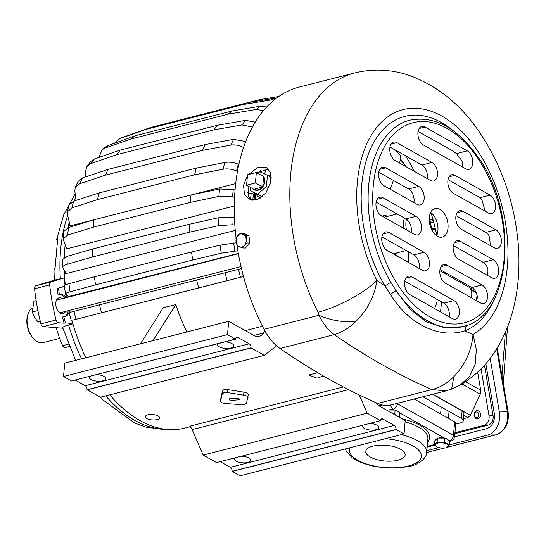<?xml version="1.0" encoding="UTF-8"?>
<svg xmlns="http://www.w3.org/2000/svg" width="546" height="546" viewBox="0 0 546 546"><rect width="100%" height="100%" fill="white"/><g stroke="black" fill="none" stroke-linecap="round" stroke-linejoin="round"><path stroke-width="0.82" d="M323.505 376.051L317.008 378.132L309.753 375.395L309.637 374.733L317.752 372.693M259.234 171.123A136.063 82.678 75.7 0 0 258.852 172.495M254.743 193.318A136.063 82.678 75.7 0 0 254.013 200.3M109.76 394.84A136.063 82.678 75.7 0 0 182.651 428.576A136.063 82.678 75.7 0 0 184.746 428.084L190.281 426.672M69.287 222.133A136.063 82.678 75.7 0 0 67.922 227.764M65.158 244.854A136.063 82.678 75.7 0 0 64.278 257.446M64.257 270.188A136.063 82.678 75.7 0 0 65.267 285.039M66.537 294.956A136.063 82.678 75.7 0 0 66.933 297.502M72.809 323.525L65.383 322.898A147.536 89.653 -104.3 0 1 63.759 316.7A11.473 6.975 -104.3 0 0 65.117 316.578A11.473 6.975 -104.3 0 0 69.438 310.415A136.063 82.678 75.7 0 0 69.888 312.373M71.915 320.338A136.063 82.678 75.7 0 0 85.906 357.76M367.178 413.172L380.521 420.679L216.544 462.578L203.201 455.071L367.178 413.172L359.275 394.99M380.521 420.679L216.544 462.578M380.917 419.499L382.855 419.007A3.276 1.993 75.7 0 0 381.777 418.823A3.276 1.993 75.7 0 0 380.507 420.829M382.855 419.007L394.28 425.43L230.296 467.328A3.276 1.993 -104.3 0 1 232.105 471.491L396.089 429.593A3.276 1.993 75.7 0 0 394.28 425.43M396.089 429.593L404.047 433.913L405.234 420.584L380.077 406.436A16.394 9.964 75.7 0 1 375.894 402.668M248.505 102.518L259.978 99.59L278.713 96.526M248.02 397.625C248.014 396.478 246.546 395.652 243.618 395.147L227.58 392.615L224.003 392.642L222.229 393.987L222.495 390.97C223.089 389.639 224.877 389.182 227.846 389.605L243.885 392.151C246.812 392.656 248.28 393.482 248.287 394.628L246.519 403.276L244.772 404.327L241.168 404.641L225.007 403.508C222.072 403.105 220.598 402.279 220.604 401.023L220.85 398.28M236.234 242.772L220.079 245.134L191.544 251.979L94.41 276.795L68.933 283.749C65.295 284.773 63.807 285.599 64.469 286.227M65.575 272.263A136.063 82.678 75.7 0 0 65.643 273.73L66.1 273.089L62.879 268.011C62.148 266.632 63.602 265.39 67.233 264.291L92.677 256.913L189.803 232.098A163.93 99.611 75.7 0 1 189.558 224.222L92.431 249.037A163.93 99.611 75.7 0 0 92.677 256.913M92.431 249.037L66.987 256.408L62.421 259.473L62.879 268.011M234.418 217.083L218.134 217.793L189.558 224.222M257.855 171.99A136.063 82.678 75.7 0 0 257.528 173.157M238.848 164.366L238.288 164.141C233.565 162.305 229.074 161.759 224.822 162.496L196.335 168.072L99.208 192.888L73.683 201.112L69.083 205.057L67.301 211.95L67.335 214.093L69.963 224.918L69.458 226.071L93.052 220.038M245.693 141.53L233.579 139.339L205.214 144.56L108.088 169.369L82.432 177.955L78.003 181.525L75.232 187.565L74.802 191.045L76.051 200.348M255.207 122.14L245.557 120.352L217.369 125.273L120.243 150.089L94.41 158.968L90.643 161.541L86.896 166.496L85.435 171.772L85.633 176.884M266.666 106.975L260.312 106.224L232.343 110.92L135.217 135.736L106.9 146.014L102.239 149.652L98.826 157.446M276.747 97.939L247.952 102.614L150.826 127.43L124.345 136.739M235.046 189.817L219.608 188.971L191.052 194.956L93.926 219.772L68.468 227.586L63.889 231.32L63.118 238.848L66.428 248.13L65.964 249.037L234.282 206.033M252.812 200.286A136.063 82.678 75.7 0 1 253.487 193.885L247.57 192.827M241.482 268.55L69.24 312.551M153.016 340.608L175.805 304.552L163.193 307.773L140.404 343.837L228.706 321.273L253.863 335.428A16.394 9.964 75.7 0 0 259.254 336.336A16.394 9.964 75.7 0 0 263.52 332.999L264.858 330.89M175.805 304.552A136.063 82.678 75.7 0 0 186.821 331.975M245.304 330.61L262.428 326.235M228.706 321.273L227.511 334.602L235.442 339.216A3.276 1.993 75.7 0 1 236.711 337.21A3.276 1.993 75.7 0 1 237.79 337.394L249.208 343.816A3.276 1.993 75.7 0 1 251.024 347.979L264.38 355.337L276.583 345.83M222.229 393.987L220.604 401.023L220.85 398.157M230.207 400.416L229.006 398.853L238.411 398.321L239.619 399.795L230.207 400.416M220.079 245.134A161.473 98.123 75.7 0 0 221.226 253.173L237.872 250.771M94.41 276.795A163.93 99.611 75.7 0 0 95.557 284.835L192.69 260.019A163.93 99.611 75.7 0 1 191.544 251.979M68.933 283.749A161.473 98.123 75.7 0 0 70.079 291.789L95.557 284.835M67.977 296.055A136.063 82.678 75.7 0 0 68.114 296.908L68.591 296.519L65.616 294.26C64.954 293.632 66.441 292.806 70.079 291.789M234.821 224.972L232.098 224.775A154.136 93.659 -104.3 0 1 231.859 216.892M218.134 217.793A161.473 98.123 75.7 0 0 218.38 225.675L232.098 224.775M237.476 171.232L236.555 170.857A154.136 93.659 -104.3 0 1 238.288 164.141M224.822 162.496A161.473 98.123 75.7 0 0 223.089 169.212C227.341 168.475 231.832 169.021 236.555 170.857M196.335 168.072A163.93 99.611 75.7 0 0 194.601 174.788L97.475 199.604A163.93 99.611 75.7 0 1 99.208 192.888M73.683 201.112A161.473 98.123 75.7 0 0 71.949 207.828L97.475 199.604M233.579 139.339A161.473 98.123 75.7 0 0 230.938 145.086C235.162 144.424 239.523 145.332 244.021 147.809M108.088 169.369A163.93 99.611 75.7 0 0 105.446 175.123L202.573 150.307A163.93 99.611 75.7 0 1 205.214 144.56M82.432 177.955A161.473 98.123 75.7 0 0 79.791 183.702L105.446 175.123M245.557 120.352A161.473 98.123 75.7 0 0 242.096 124.925L252.375 127.047M120.243 150.089A163.93 99.611 75.7 0 0 116.783 154.661L213.916 129.846A163.93 99.611 75.7 0 1 217.369 125.273M94.41 158.968A161.473 98.123 75.7 0 0 90.957 163.541L116.783 154.661M109.166 144.84A161.473 98.123 75.7 0 0 105.023 148.068L131.074 138.964L228.201 114.148A163.93 99.611 75.7 0 1 232.343 110.92M135.217 135.736A163.93 99.611 75.7 0 0 131.074 138.964M260.312 106.224A161.473 98.123 75.7 0 0 256.17 109.453L263.459 110.599M275.689 98.048A161.473 98.123 75.7 0 0 271.048 99.952L274.174 99.938M247.952 102.614A163.93 99.611 75.7 0 0 243.318 104.511L146.185 129.327A163.93 99.611 75.7 0 1 150.826 127.43M124.543 136.664A161.473 98.123 75.7 0 0 119.908 138.568L146.185 129.327M93.926 219.772A163.93 99.611 75.7 0 0 93.161 227.211L190.295 202.395A163.93 99.611 75.7 0 1 191.052 194.956M68.468 227.586A161.473 98.123 75.7 0 0 67.711 235.026L93.161 227.211M219.608 188.971A161.473 98.123 75.7 0 0 218.85 196.41L232.535 196.833L234.541 197.311M73.669 319.922L73.144 320.058A136.063 82.678 75.7 0 0 73.144 320.058L198.662 287.919A163.93 99.611 75.7 0 1 196.642 279.975M99.515 304.791A163.93 99.611 75.7 0 0 101.529 312.735M225.095 272.713A161.473 98.123 75.7 0 0 227.116 280.658L243.502 276.494M227.511 334.602L63.534 376.494L64.721 363.172L140.404 343.837M63.534 376.494L71.478 380.965L235.456 339.073M235.442 339.216L71.478 380.965M75.307 380.132L85.231 385.715L249.208 343.816M217.69 343.755A8.197 3.269 -174.9 0 0 217.424 344.451A8.197 3.269 -174.9 0 0 219.28 346.792A8.197 3.269 -174.9 0 0 228.208 348.485A8.197 3.269 -174.9 0 0 233.749 345.911A8.197 3.269 -174.9 0 0 231.893 343.57A8.197 3.269 -174.9 0 0 225.068 341.871M89.53 376.501A8.197 3.269 -174.9 0 0 89.264 377.197A8.197 3.269 -174.9 0 0 91.121 379.538A8.197 3.269 -174.9 0 0 100.048 381.231A8.197 3.269 -174.9 0 0 105.59 378.658A8.197 3.269 -174.9 0 0 103.733 376.317A8.197 3.269 -174.9 0 0 96.908 374.617M85.231 385.715A3.276 1.993 75.7 0 1 87.039 389.878L251.024 347.979M87.053 389.728L251.037 347.829M87.23 389.83L100.396 397.235L264.38 355.337M370.133 423.484A8.197 3.269 5.1 0 1 376.958 425.184A8.197 3.269 5.1 0 1 378.815 427.525A8.197 3.269 5.1 0 1 373.273 430.098A8.197 3.269 5.1 0 1 364.346 428.405A8.197 3.269 5.1 0 1 362.489 426.064A8.197 3.269 5.1 0 1 362.756 425.368M241.974 456.224A8.197 3.269 5.1 0 1 248.805 457.923A8.197 3.269 5.1 0 1 250.662 460.264A8.197 3.269 5.1 0 1 245.113 462.837A8.197 3.269 5.1 0 1 236.186 461.152A8.197 3.269 5.1 0 1 234.33 458.811A8.197 3.269 5.1 0 1 234.596 458.114M227.116 280.658L198.662 287.919M69.124 312.578L71.26 320.495M218.85 196.41L190.295 202.395M67.711 235.026L63.118 238.848M119.908 138.568L114.749 142.895M271.048 99.952L243.318 104.511M256.17 109.453L228.201 114.148M105.023 148.068L102.239 149.652M90.957 163.541L86.896 166.496M242.096 124.925L213.916 129.846M79.791 183.702L75.232 187.565M230.938 145.086L202.573 150.307M71.949 207.828L67.301 211.95M223.089 169.212L194.601 174.788M218.38 225.675L189.803 232.098M64.291 285.961L65.616 294.26M221.226 253.173L192.69 260.019M73.144 320.058L243.509 276.529M66.114 247.311A136.063 82.678 75.7 0 0 65.964 249.037M238.384 164.182L238.923 164.039M69.97 225.389L69.963 224.918M69.847 224.433A136.063 82.678 75.7 0 0 69.458 226.071M192.028 194.751L235.66 183.606M65.643 273.73L235.251 230.398M238.329 253.419L68.591 296.519M222.495 390.97L220.871 398.027M145.768 417.294C143.694 413.308 158.135 413.745 159.412 417.267C161.541 420.597 147.017 421.089 145.768 417.294L145.652 416.625M159.412 417.267L159.528 417.867M232.296 471.444L240.063 475.812L404.047 433.913M232.118 471.341L396.103 429.443M220.372 461.745L230.296 467.328M203.201 455.071L192.124 429.593L348.519 389.639M343.345 386.964L189.803 426.194A8.197 4.982 -104.3 0 1 192.124 429.593M263.595 176.768A7.972 5.474 119.4 0 1 262.694 186.882L263.616 176.583L256.34 172.495L255.405 182.971L246.58 185.23L247.515 174.747L256.34 172.495M262.694 186.882L253.849 189.319L246.58 185.23M262.674 187.066L255.405 182.971M262.216 175.798A7.972 5.474 119.4 0 1 262.64 176.003A7.972 5.474 119.4 0 1 263.029 176.256M262.524 187.101A7.972 5.474 119.4 0 1 258.081 190.233A7.972 5.474 119.4 0 1 254.818 189.899A7.972 5.474 119.4 0 1 253.999 189.278M260.715 170.359A134.425 81.682 75.7 0 0 260.244 171.942M255.781 193.898A134.425 81.682 75.7 0 0 255.105 200.198M394.929 212.722A14.756 8.968 75.7 0 0 396.239 214.162M414.045 201.583L413.322 202.232M399.576 163.049L400.662 158.006A3.276 1.993 75.7 0 0 399.358 154.218A106.552 64.749 75.7 0 0 393.359 148.935M393.427 180.426L390.301 189.278M434.63 308.572A106.552 64.749 75.7 0 0 436.93 302.191A3.276 1.993 75.7 0 0 436.739 299.147M250.327 187.339L250.034 190.65A12.292 8.443 119.4 0 1 250.034 190.65L262.196 196.888M257.876 173.355L259.719 171.724A12.292 8.443 119.4 0 1 259.746 171.717L267.417 175.232A12.292 8.443 119.4 0 1 267.431 175.252L271.164 177.354L267.417 175.232M266.98 175.027A12.292 8.443 119.4 0 1 270.372 175.443A12.292 8.443 119.4 0 1 270.987 175.744A12.292 8.443 119.4 0 1 271.069 175.792L270.987 175.744M260.899 197.857A12.292 8.443 119.4 0 1 259.548 197.468A12.292 8.443 119.4 0 1 258.934 197.174A12.292 8.443 119.4 0 1 256.272 194.178M262.346 196.772L257.739 194.178L266.414 186.486A12.292 8.443 119.4 0 0 266.428 186.459L268.891 187.844M266.414 186.486L268.878 187.872M257.739 194.178A12.292 8.443 119.4 0 1 257.712 194.185L262.333 196.778M250.041 190.67L257.712 194.185M266.428 186.459L267.431 175.252M263.541 177.416A7.501 5.146 119.4 0 1 263.5 184.944A7.501 5.146 119.4 0 1 262.749 186.234M261.978 187.244A7.501 5.146 119.4 0 1 255.057 189.482A7.501 5.146 119.4 0 1 254.545 189.141M471.225 297.713A12.292 8.443 -60.6 0 0 470.959 289.755L476.187 292.697L470.945 289.735A12.292 8.443 -60.6 0 0 468.284 286.739L439.837 270.734M477.02 295.181L476.726 298.437M247.993 186.029L248.628 196.553L251.03 199.986M247.406 175.921L243.502 185.326L244.471 194.212L248.799 199.085L257.5 199.597L265.875 193.018L270.68 182.309L270.236 172.202L266.482 167.656L257.692 167.52L248.464 174.508M268.379 169.158L256.804 172.754M466.386 325.471L464.755 330.849C439.994 339.005 408.852 324.713 390.41 294.328L384.964 285.954A868.829 527.955 -104.3 0 1 376.877 280.419A118.441 71.97 -104.3 0 1 375.771 128.617A118.441 71.97 -104.3 0 1 476.801 149.686A118.441 71.97 -104.3 0 1 473.007 334.5C471.669 350.566 465.281 364.619 453.842 376.658C447.119 383.367 439.817 387.68 431.934 389.598A918.01 557.841 -104.3 0 1 334.234 334.637C341.68 332.473 348.874 328.098 355.821 321.512C367.67 309.705 374.692 296.007 376.877 280.419C365.479 292.301 337.264 307.569 318.025 312.251A165.977 100.86 -104.3 0 1 354.688 72.925L299.188 87.101A165.977 100.86 -104.3 0 0 236.029 237.92M377.695 403.453A49.181 29.887 75.7 0 0 391.243 404.866L446.027 390.875L431.934 389.598L377.695 403.453A918.01 557.841 -104.3 0 1 279.996 348.491L334.234 334.637C328.282 330.214 323.191 323.764 318.953 315.281C330.849 320.447 343.134 322.522 355.821 321.512M279.996 348.491A49.181 29.887 -104.3 0 1 264.011 329.32A165.977 100.86 -104.3 0 1 237.046 245.564M387.23 250.457A9.835 5.979 -104.3 0 1 381.804 240.424A9.835 5.979 -104.3 0 1 385.592 231.941A9.835 5.979 -104.3 0 1 388.834 232.487L424.03 252.293A9.835 5.979 -104.3 0 1 429.456 262.326A9.835 5.979 -104.3 0 1 425.668 270.802A9.835 5.979 -104.3 0 1 422.427 270.256L387.23 250.457M465.724 168.81A9.835 5.979 75.7 0 0 468.959 169.356A9.835 5.979 75.7 0 0 472.747 160.872A9.835 5.979 75.7 0 0 467.328 150.839L424.965 127.013A9.835 5.979 -104.3 0 0 421.73 126.467A9.835 5.979 -104.3 0 0 417.943 134.944A9.835 5.979 -104.3 0 0 423.362 144.977L465.724 168.81M462.517 167.001A9.835 5.979 75.7 0 0 462.619 163.077L461.732 160.531L456.504 153.603L467.328 150.839M396.846 142.643A9.835 5.979 75.7 0 0 393.611 142.096A9.835 5.979 75.7 0 0 389.824 150.58A9.835 5.979 75.7 0 0 395.243 160.613L430.446 180.419A9.835 5.979 75.7 0 0 433.688 180.958A9.835 5.979 75.7 0 0 437.476 172.481A9.835 5.979 75.7 0 0 432.05 162.449L396.846 142.643L391.032 144.13M482.084 284.944A9.835 5.979 -104.3 0 1 487.503 294.976A9.835 5.979 -104.3 0 1 483.715 303.46A9.835 5.979 -104.3 0 1 480.48 302.914L445.277 283.108A9.835 5.979 -104.3 0 1 439.851 273.075A9.835 5.979 -104.3 0 1 443.639 264.598A9.835 5.979 -104.3 0 1 446.881 265.144L482.084 284.944L471.99 287.524A9.835 5.979 -104.3 0 1 477.381 297.27L476.781 300.839M471.99 287.524L439.994 269.526M453.965 300.58A9.835 5.979 -104.3 0 1 459.384 310.613A9.835 5.979 -104.3 0 1 455.596 319.096A9.835 5.979 -104.3 0 1 452.361 318.55L409.998 294.717A9.835 5.979 -104.3 0 1 404.579 284.684A9.835 5.979 -104.3 0 1 408.367 276.201A9.835 5.979 -104.3 0 1 411.602 276.747L453.965 300.58L443.871 303.16A9.835 5.979 -104.3 0 1 449.153 316.741M443.871 303.16L404.723 281.129M424.03 252.293L413.943 254.866A9.835 5.979 -104.3 0 1 419.219 268.455M413.943 254.866L381.947 236.868M416.045 216.346A9.835 5.979 -104.3 0 1 421.471 226.378A9.835 5.979 -104.3 0 1 417.676 234.862A9.835 5.979 -104.3 0 1 414.441 234.316L381.422 215.738A9.835 5.979 -104.3 0 1 375.996 205.705A9.835 5.979 -104.3 0 1 379.791 197.222A9.835 5.979 -104.3 0 1 383.026 197.768L416.045 216.346L405.951 218.926A9.835 5.979 -104.3 0 1 411.234 232.507M405.951 218.926L376.139 202.15M378.815 172.202L408.626 188.977A9.835 5.979 -104.3 0 1 413.909 202.559M389.967 147.024L421.962 165.029A9.835 5.979 -104.3 0 1 427.238 178.61M448.013 179.682L480.009 197.679A9.835 5.979 -104.3 0 1 480.623 198.075L481.879 199.686L485.141 211.186M455.999 215.629L485.817 232.398A9.835 5.979 -104.3 0 1 488.718 235.203L489.598 237.537L490.335 245.557M493.236 259.766A9.835 5.979 -104.3 0 1 498.655 269.799A9.835 5.979 -104.3 0 1 494.867 278.283A9.835 5.979 -104.3 0 1 491.632 277.737L458.606 259.159A9.835 5.979 -104.3 0 1 453.187 249.126A9.835 5.979 -104.3 0 1 456.975 240.65A9.835 5.979 -104.3 0 1 460.21 241.189L493.236 259.766L483.142 262.346A9.835 5.979 -104.3 0 1 487.639 268.263L487.994 270.959L487.619 275.484M483.142 262.346L453.33 245.577M430.644 212.435A14.756 8.968 -104.3 0 1 437.919 230.617A14.756 8.968 -104.3 0 1 436.588 235.701M418.072 131.477L451.733 150.327L456.504 153.603M429.32 217.52A14.756 8.968 75.7 0 0 432.958 231.832A14.756 8.968 75.7 0 0 442.315 237.073A14.756 8.968 75.7 0 0 448.007 228.037A14.756 8.968 75.7 0 0 444.369 213.725A14.756 8.968 75.7 0 0 435.012 208.483A14.756 8.968 75.7 0 0 429.32 217.52M495.904 229.818A9.835 5.979 75.7 0 1 501.33 239.858A9.835 5.979 75.7 0 1 497.536 248.334A9.835 5.979 75.7 0 1 494.301 247.788L461.281 229.211A9.835 5.979 75.7 0 1 455.855 219.178A9.835 5.979 75.7 0 1 459.65 210.701A9.835 5.979 75.7 0 1 462.885 211.247L495.904 229.818L485.817 232.398M490.096 195.106A9.835 5.979 75.7 0 1 495.522 205.139A9.835 5.979 75.7 0 1 491.734 213.616A9.835 5.979 75.7 0 1 488.493 213.07L453.296 193.27A9.835 5.979 75.7 0 1 447.87 183.238A9.835 5.979 75.7 0 1 451.658 174.754A9.835 5.979 75.7 0 1 454.9 175.3L490.096 195.106L480.009 197.679M385.694 167.82A9.835 5.979 -104.3 0 0 382.459 167.274A9.835 5.979 -104.3 0 0 378.671 175.757A9.835 5.979 -104.3 0 0 384.091 185.79L417.117 204.368A9.835 5.979 75.7 0 0 420.352 204.914A9.835 5.979 75.7 0 0 424.14 196.43A9.835 5.979 75.7 0 0 418.721 186.398L385.694 167.82L379.88 169.308M462.462 326.679L444.389 327.696L426.173 321.792L409.944 309.104L395.966 290.684L390.834 282.275L384.964 285.954A111.473 67.738 -104.3 0 1 370.406 149.154A111.473 67.738 -104.3 0 1 453.528 130.985M453.842 376.658L451.638 389.086L460.23 384.998L469.58 376.474L475.163 364.243L476.351 349.706L473.007 334.5A868.829 527.955 -104.3 0 1 464.755 330.849A111.473 67.738 -104.3 0 0 495.741 296.191M451.631 389.086L446.034 390.868M264.011 329.32L318.953 315.281L318.025 312.251M476.126 300.464L477.177 295.898M463.158 282.555L461.814 283.094M467.335 284.903L465.997 285.449M405.623 155.835A159.425 96.874 -104.3 0 1 414.373 171.376M430.992 212.687A159.425 96.874 -104.3 0 1 436.773 235.312M441.591 270.42A159.425 96.874 -104.3 0 1 441.673 271.765M441.496 301.822A159.425 96.874 -104.3 0 1 440.492 311.868M246.014 235.51L247.031 242.929L242.499 247.925L239.469 246.744L236.944 245.509L235.927 238.083L240.458 233.087L246.014 235.51L248.874 235.647L243.318 233.231L240.458 233.087M242.758 234.234A6.552 5.119 92.8 0 1 245.959 242.438A6.552 5.119 92.8 0 1 239.469 246.744A6.552 5.119 92.8 0 1 236.261 238.541A6.552 5.119 92.8 0 1 242.758 234.234M247.031 242.929L249.891 243.072L245.352 248.068L242.499 247.925M249.891 243.072L248.874 235.647M57.132 241.387L56.716 239.216L63.786 214.626L75.171 193.81M54.293 280.228L53.999 269.642L55.146 267.308L57.821 237.36L56.716 239.216M65.008 285.176A134.425 81.682 -104.3 0 1 64.387 277.839L54.484 280.112M64.332 286.295L58.483 288.09A147.536 89.653 -104.3 0 0 59.337 294.369A11.473 6.975 -104.3 0 1 59.439 294.342A11.473 6.975 -104.3 0 1 66.196 297.686M64.326 286.234L58.483 288.09M65.383 322.898L64.121 323.218A147.536 89.653 75.7 0 1 62.497 317.021L63.759 316.7M64.476 316.687A11.473 6.975 75.7 0 0 68.182 310.715M64.933 298.014A11.473 6.975 75.7 0 0 58.272 294.635M57.228 288.411A147.536 89.653 75.7 0 0 58.074 294.69L59.337 294.369M64.121 323.218L58.388 322.734A3.276 1.993 -104.3 0 1 56.061 320.004A159.009 96.628 -104.3 0 1 49.693 284.903A3.276 1.993 -104.3 0 1 50.887 281.982L35.749 285.845A3.276 1.993 -104.3 0 0 34.555 288.766A159.009 96.628 -104.3 0 0 40.923 323.874A3.276 1.993 -104.3 0 0 43.25 326.604L62.865 328.255M72.905 323.86L68.578 324.966C63.916 326.208 62.06 327.293 62.995 328.207M69.328 346.519L65.07 347.59A3.276 1.993 -104.3 0 1 62.592 345.666A106.552 64.749 -104.3 0 1 56.122 327.689M65.534 311.391A8.197 4.982 -104.3 0 1 63.043 313.725A8.197 4.982 -104.3 0 1 60.019 313.063A8.197 4.982 -104.3 0 1 55.808 304.654A8.197 4.982 -104.3 0 1 58.988 297.836A8.197 4.982 -104.3 0 1 62.012 298.491A8.197 4.982 -104.3 0 1 62.285 298.689M54.293 280.166L35.749 285.845M64.387 277.839L50.887 281.982M397.222 252.825A20.489 12.449 -104.3 0 1 394.922 254.784M382.091 216.114A20.489 12.449 -104.3 0 1 382.753 215.916A20.489 12.449 -104.3 0 1 387.892 216.291M59.705 338.404L43.182 342.622A18.216 11.07 -104.3 0 1 33.367 338.431A18.216 11.07 -104.3 0 1 31.839 336.466A18.216 11.07 -104.3 0 1 27.559 315.704A18.216 11.07 -104.3 0 1 32.194 308.176M33.367 338.431L32.583 337.544A16.578 10.074 -104.3 0 1 31.19 335.749A16.578 10.074 -104.3 0 1 27.3 316.864L27.559 315.704M403.849 228.351A18.851 11.452 -104.3 0 1 404.354 218.025M406.442 229.811A17.213 10.463 -104.3 0 1 406.436 219.219M38.077 311.391L37.763 309.787M40.322 321.451L38.056 322.031L40.424 321.894M37.633 310.619L32.248 311.991L33.927 301.18L36.138 300.614M38.056 322.031L34.302 316.994L32.248 311.991M432.582 394.308L462.1 410.913A8.197 3.269 -174.9 0 1 463.957 413.254L463.288 420.741A8.197 3.269 -174.9 0 1 460.312 422.938L455.712 424.112M463.288 420.741A8.197 3.269 -174.9 0 0 461.431 418.4L422.966 396.765M463.779 415.206L467.942 417.547L463.472 418.693M471.143 287.046L471.669 290.138M484.466 365.213L493.038 415.506L488.998 415.636L481.019 368.857M454.859 433.647L488.104 425.15A8.197 6.45 -91.9 0 0 493.038 415.506M477.634 372.133L480.719 390.247L480.241 394.219L470.359 415.335L467.942 417.547M430.391 222.672L433.592 221.853M466.748 285.121L466.891 285.954M454.941 432.725L484.056 425.286A8.197 6.45 -91.9 0 0 488.998 415.636M490.172 358.319L499.324 411.998A19.67 15.486 88.1 0 1 487.476 435.148L495.556 434.882A3.276 1.993 75.7 0 0 495.823 434.848C505.207 431.156 509.302 423.484 508.114 411.827A3.276 0.348 170.3 0 0 507.405 411.732A19.67 15.486 88.1 0 1 495.556 434.882L447.7 447.113M426.829 450.641L438.923 447.556M449.399 444.874L487.476 435.148M430.255 213.315L431.115 213.097M454.572 436.848L486.377 428.719A13.118 10.326 -91.9 0 0 494.273 413.288L485.817 363.677M473.457 291.148L472.952 288.179M432.917 219.349L429.709 220.168M430.057 221.423L433.258 220.604M381.763 445.113A19.765 7.883 5.1 0 1 405.146 454.914A19.765 7.883 5.1 0 1 389.155 461.199A19.765 7.883 -174.9 0 1 365.765 451.399A19.765 7.883 -174.9 0 1 381.763 445.113M414.141 399.024L454.675 421.826L453.473 435.305A4.921 3.378 119.4 0 1 449.576 440.677M449.747 440.97A4.921 2.989 75.7 0 0 450.907 441.038A4.921 4.921 0 0 0 454.586 436.704L455.794 423.232A4.921 1.959 -174.9 0 0 454.675 421.826M478.733 414.23A2.785 2.191 -91.9 0 0 476.119 412.046A2.785 2.191 -91.9 0 0 474.44 415.329A2.785 2.191 -91.9 0 0 477.054 417.513A2.785 2.191 -91.9 0 0 478.733 414.23M480.548 413.95A4.095 3.228 -91.9 0 0 477.259 410.66A4.095 3.228 -91.9 0 0 474.242 415.561A4.095 3.228 -91.9 0 0 477.532 418.85A4.095 3.228 -91.9 0 0 480.548 413.95M437.435 447.017A6.552 2.614 5.1 0 1 435.626 444.239A6.552 2.614 5.1 0 1 440.677 442.772A6.552 2.614 5.1 0 1 447.822 444.778A6.552 2.614 5.1 0 1 446.021 447.788A6.552 2.614 5.1 0 1 443.127 448.109A6.552 2.614 5.1 0 1 437.435 447.017L437.121 446.874M436.725 446.648L434.507 444.847L437.155 442.205L440.677 442.772L444.594 442.267L449.392 444.963L446.021 447.788M447.679 439.612A5.637 2.245 -174.9 0 0 446.73 438.868A5.637 2.245 -174.9 0 0 445.27 438.254M444.669 438.083A5.637 2.245 -174.9 0 0 438.568 438.035M449.392 444.963L449.767 440.786L444.97 438.09L437.523 438.028L437.155 442.205M437.523 438.028L434.882 440.663L434.507 444.847M444.97 438.09L444.594 442.267M399.338 417.267L399.549 416.926L398.082 416.564M396.143 415.472L394.751 414.223L394.171 414.366M397.836 411.568A5.637 2.245 -174.9 0 0 396.887 410.824A5.637 2.245 -174.9 0 0 395.427 410.217M394.826 410.046A5.637 2.245 -174.9 0 0 388.725 409.991M399.549 416.926L399.925 412.742L395.127 410.046L387.68 409.985L387.619 410.681M387.68 409.985L387.216 410.449M395.127 410.046L394.751 414.223M227.58 392.615L227.846 389.605M243.618 395.147L243.885 392.151M251.16 193.694A137.537 83.579 75.7 0 0 250.539 199.488M253.91 335.456L263.52 332.999M233.695 242.99A154.136 93.659 75.7 0 0 234.841 251.024M66.987 256.408A161.473 98.123 75.7 0 0 67.233 264.291M233.292 189.394A154.136 93.659 75.7 0 0 232.535 196.833M73.956 311.329A161.473 98.123 75.7 0 0 75.969 319.274M238.465 269.315A154.136 93.659 75.7 0 0 240.479 277.259M235.852 337.885L237.79 337.394M432.2 230.596A126.228 76.706 75.7 0 0 429.245 219.021M405.268 166.25A126.228 76.706 75.7 0 0 400.532 159.514M266.011 168.973A134.425 81.682 75.7 0 0 264.612 173.949M407.76 262.005A50 30.385 75.7 0 0 408.77 251.959M388.834 232.487L383.019 233.975M446.881 265.144L441.066 266.625M411.602 276.747L405.787 278.235M383.026 197.768L377.211 199.256M460.21 241.189L454.395 242.677M457.07 212.728L462.885 211.247M449.085 176.788L454.9 175.3M421.962 165.029L432.05 162.449M418.721 186.398L408.626 188.977M477.416 157.637A103.276 62.756 -104.3 0 1 492.042 300.307A103.276 62.756 -104.3 0 1 399.911 287.919A103.276 62.756 -104.3 0 1 385.285 145.256A103.276 62.756 -104.3 0 1 477.416 157.637M419.151 128.494L424.965 127.013M396.157 290.636A106.552 64.749 -104.3 0 1 390.834 282.275A106.552 64.749 -104.3 0 1 409.766 120.188C434.323 115.465 456.934 127.539 477.593 156.422C519.683 213.609 512.223 317.076 462.517 326.665A106.552 64.749 -104.3 0 1 396.157 290.636M467.11 325.184A106.552 64.749 -104.3 0 1 462.517 326.665L462.407 326.692M395.966 290.684L390.41 294.328M60.36 278.87A134.425 81.682 -104.3 0 1 67.677 215.513M73.874 201.051A134.425 81.682 -104.3 0 1 75.696 197.734M166.789 429.409A134.425 81.682 -104.3 0 1 105.712 395.877M58.388 322.734L43.25 326.604M56.061 320.004L40.923 323.874M49.693 284.903L34.555 288.766M65.07 347.59L69.322 346.505M68.393 344.185L62.592 345.666M81.634 358.852A134.425 81.682 -104.3 0 1 68.578 324.966M462.1 410.913L461.431 418.4M435.401 229.108L432.029 229.224M465.526 381.702L480.719 390.247M461.991 383.954L480.241 394.219M432.855 394.239L470.359 415.335M488.104 425.15L484.056 425.286M499.324 411.998L507.405 411.732L496.689 348.853M426.658 452.484L443.864 448.089M505.371 332.234L501.992 375.894M350.218 447.665A36.063 14.38 -174.9 0 0 366.96 464.141A36.063 14.38 -174.9 0 0 408.299 466.011A36.063 14.38 -174.9 0 0 419.26 450.784A36.063 14.38 -174.9 0 0 385.258 438.711M345.393 448.901L346.219 451.071L351.999 457.65L360.824 462.51L371.205 465.806L383.981 467.874L398.437 468.052L409.923 466.284C417.772 464.933 427.108 458.142 426.679 452.306A40.984 16.339 -174.9 0 0 401.242 434.63M426.679 452.306L427.88 438.834A40.984 16.339 -174.9 0 0 405.125 421.833M397.44 403.289L397.399 403.76L453.473 435.305A4.921 1.959 -174.9 0 1 454.586 436.704M396.778 403.46A4.921 1.959 -174.9 0 1 397.399 403.76A4.921 3.378 119.4 0 1 393.216 409.213L394.581 409.985M399.904 412.981L444.424 438.028M390.622 405.016A4.921 2.989 75.7 0 0 393.216 409.213L391.557 409.643M379.177 405.862L382.528 405.009M427.204 446.403L434.534 444.533M427.6 441.987A42.622 16.994 -174.9 0 0 402.149 418.85M124.461 136.698L119.117 138.889M432.432 230.999L429.252 218.557M405.876 166.591L400.58 158.92M408.183 262.244L409.152 252.17M258.934 197.174L260.551 198.082M460.23 384.998C475.805 375.737 488.301 363.124 497.72 347.154C505.835 333.394 511.602 318.188 515.014 301.535C518.918 282.446 519.928 262.524 518.052 241.762C514.093 201.119 501.201 164.551 479.374 132.071C460.804 104.675 437.551 85.824 409.623 75.519C391.496 69.287 373.184 68.421 354.688 72.925M168.625 429.559L146.901 427.45L134.493 422.966L103.119 400.013L100.498 397.208M75.628 360.387L62.749 327.873M382.753 215.916L382.057 216.093M406.224 250.525L393.243 253.842M397.099 213.943L384.125 217.253M59.739 312.872L241.018 266.557M56.497 300.163L238.384 253.699M435.189 228.221L431.818 228.33M426.658 452.518L444.014 448.082M447.645 447.154L495.823 434.848M508.114 411.827L497.229 347.966M507.527 326.999L503.296 383.565M427.143 447.106L434.807 445.147M449.72 441.339L450.907 441.038M448.437 418.318L449.051 411.438M440.602 413.909L441.216 407.029"/></g></svg>

